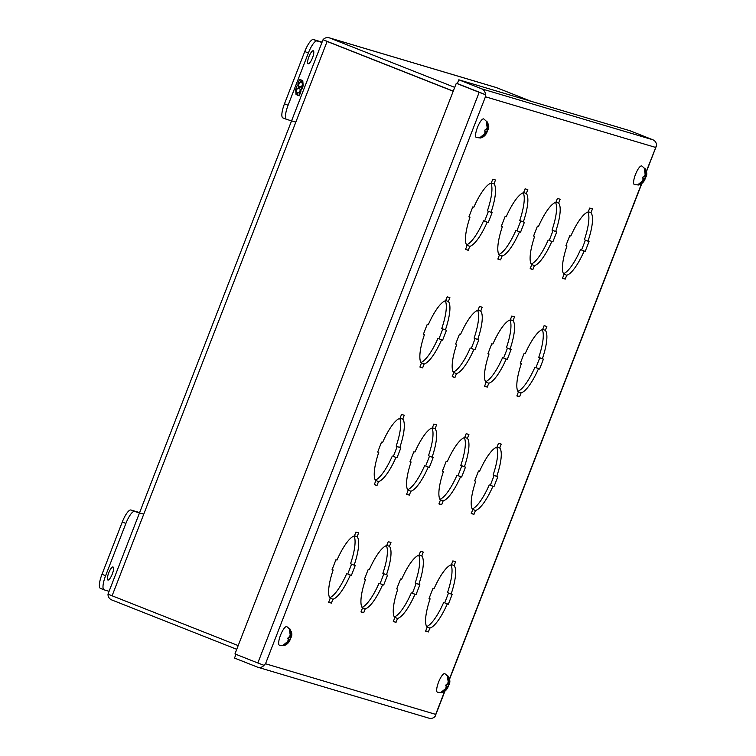 <?xml version="1.0" encoding="UTF-8"?>
<svg xmlns="http://www.w3.org/2000/svg" width="756" height="756" viewBox="0 0 756 756"><rect width="100%" height="100%" fill="white"/><g stroke="black" fill="none" stroke-linecap="round" stroke-linejoin="round"><path stroke-width="1.13" d="M308.165 63.835A7.012 1.871 -68.4 0 1 308.117 63.825A7.012 1.871 -68.4 0 1 308.93 56.691A7.012 1.871 -68.4 0 1 313.23 50.775A7.012 1.871 -68.4 0 1 313.267 50.784A7.012 1.871 -68.4 0 1 312.464 57.919A7.012 1.871 -68.4 0 1 308.165 63.835M286.458 119.316L282.999 117.955A14.024 3.733 -68.4 0 1 282.914 117.927A14.024 3.733 -68.4 0 1 284.473 103.818L304.753 51.54A14.024 3.733 -68.4 0 1 313.409 39.539L322.084 42.119M295.435 121.999L286.618 119.382A14.024 3.733 -68.4 0 1 286.533 119.353A14.024 3.733 -68.4 0 1 288.093 105.245L308.372 52.967A14.024 3.733 -68.4 0 1 317.029 40.966L321.962 42.44M301.738 80.155L299.527 79.493L297.921 83.623L298.072 85.57L297.259 85.324L295.643 89.501L296.059 94.812L297.014 92.345L295.908 92.015L297.344 88.301L298.45 88.632L299.348 86.335L298.233 86.004L299.678 82.291L300.784 82.621L301.738 80.155M297.08 95.114L299.291 95.776L300.897 91.646L300.746 89.699L301.559 89.936L303.175 85.768L302.769 80.457L301.805 82.924L302.91 83.254L301.474 86.968L300.368 86.638L299.48 88.934L300.586 89.265L299.14 92.979L298.034 92.648L297.08 95.114M301.219 79.994L300.283 82.423L300.784 82.621M300.283 82.423L299.678 82.291M299.178 82.092L298.034 85.031M297.855 85.504L298.233 86.004M298.828 86.184L297.949 88.433L298.45 88.632M297.949 88.433L297.344 88.301M296.843 88.102L295.757 90.909M296.494 92.194L295.955 93.564M300.897 91.646L300.397 91.448L298.79 95.577L299.291 95.776M298.79 95.577L297.089 95.076M299.489 88.887L300.586 89.265M301.824 82.876L302.91 83.254M302.353 81.506L302.476 83.075M302.561 84.162L303.175 85.768M302.674 85.57L301.049 89.737L301.559 89.936M300.283 90.04L300.397 91.448M634.407 184.587A10.008 2.665 -68.4 0 1 634.331 184.559A10.008 2.665 -68.4 0 1 635.522 174.352A10.008 2.665 -68.4 0 1 641.646 165.923A10.008 2.665 -68.4 0 1 641.693 165.933A10.008 2.665 -68.4 0 1 641.74 165.961M642.893 180.637L643.743 178.454L643.252 178.303A3.544 0.945 -68.4 0 0 642.893 180.637L637.818 184.738A9.006 2.4 111.6 0 0 638.168 184.984A9.006 2.4 111.6 0 0 638.537 184.993A9.006 2.4 111.6 0 0 638.612 184.974L638.811 184.473M643.252 178.303L642.638 178.104L643.252 176.535L643.866 176.734A3.544 0.945 -68.4 0 1 645.199 174.693L644.235 168.21A9.006 2.4 111.6 0 1 644.679 168.201A9.006 2.4 111.6 0 1 645.029 168.446L645.983 174.929A3.544 0.945 -68.4 0 1 645.624 177.263L645.019 178.832A3.544 0.945 -68.4 0 1 643.687 180.873L639.17 184.842C641.929 183.935 643.923 181.941 645.152 178.851L644.528 178.69L643.687 180.873M645.983 174.929L645.142 177.121L645.766 177.282C647.958 173.455 646.597 169.665 641.693 165.933M645.152 178.851L642.732 177.896M645.142 177.121L644.377 176.819M644.773 169.079L645.029 168.446M643.866 176.734L644.348 176.885L645.199 174.693M643.743 178.454L642.676 178.029M642.704 177.962L644.528 178.69M107.938 580.05A7.012 1.871 -68.4 0 1 107.9 580.032A7.012 1.871 -68.4 0 1 108.703 572.906A7.012 1.871 -68.4 0 1 113.003 566.981A7.012 1.871 -68.4 0 1 113.05 566.991A7.012 1.871 -68.4 0 1 112.238 574.125A7.012 1.871 -68.4 0 1 107.938 580.05M143.366 514.061L134.549 511.434A14.024 3.733 111.6 0 0 125.893 523.435L105.613 575.713A14.024 3.733 111.6 0 0 104.054 589.822A14.024 3.733 111.6 0 0 104.139 589.85L109.072 591.315M139.605 512.587L130.93 510.007A14.024 3.733 111.6 0 0 122.274 522.009L101.994 574.286A14.024 3.733 111.6 0 0 100.435 588.395A14.024 3.733 111.6 0 0 100.52 588.423L103.978 589.784M492.77 179.191L491.258 183.084A33.925 9.034 111.6 0 0 473.851 207.21L472.784 206.889L468.937 216.821L470.005 217.142A33.925 9.034 111.6 0 0 467.028 245.558L465.526 249.452L468.248 250.264L469.76 246.371A33.925 9.034 111.6 0 0 487.166 222.245L488.244 222.566L492.09 212.634L491.022 212.313A33.925 9.034 111.6 0 0 493.989 183.897L495.501 180.004L492.77 179.191M525.099 188.811L523.587 192.704A33.925 9.034 111.6 0 0 506.18 216.83L505.102 216.509L501.256 226.441L502.324 226.762A33.925 9.034 111.6 0 0 499.357 255.178L497.845 259.072L500.576 259.884L502.088 255.991A33.925 9.034 111.6 0 0 519.485 231.865L520.563 232.186L524.409 222.255L523.341 221.933A33.925 9.034 111.6 0 0 526.308 193.517L527.82 189.624L525.099 188.811M557.418 198.431L555.906 202.324A33.925 9.034 111.6 0 0 538.499 226.45L537.431 226.129L533.575 236.061L534.643 236.382A33.925 9.034 111.6 0 0 531.676 264.798L530.164 268.692L532.895 269.505L534.407 265.611A33.925 9.034 111.6 0 0 551.814 241.485L552.882 241.807L556.737 231.875L555.66 231.553A33.925 9.034 111.6 0 0 558.637 203.137L560.149 199.244L557.418 198.431M589.737 208.051L588.225 211.945A33.925 9.034 111.6 0 0 570.818 236.061L569.75 235.749L565.894 245.681L566.962 245.993A33.925 9.034 111.6 0 0 563.995 274.409L562.483 278.312L565.214 279.125L566.726 275.222A33.925 9.034 111.6 0 0 584.133 251.105L585.201 251.427L589.056 241.495L587.988 241.173A33.925 9.034 111.6 0 0 590.956 212.757L592.468 208.864L589.737 208.051M447.155 296.815L445.643 300.708A33.925 9.034 111.6 0 0 428.236 324.825L427.168 324.504L423.313 334.435L424.381 334.757A33.925 9.034 111.6 0 0 421.413 363.173L419.901 367.066L422.632 367.879L424.144 363.986A33.925 9.034 111.6 0 0 441.551 339.869L442.619 340.181L446.475 330.249L445.397 329.937A33.925 9.034 111.6 0 0 448.374 301.521L449.886 297.628L447.155 296.815M479.474 306.426L477.962 310.329A33.925 9.034 111.6 0 0 460.555 334.445L459.487 334.124L455.632 344.056L456.7 344.377A33.925 9.034 111.6 0 0 453.732 372.793L452.22 376.686L454.951 377.499L456.463 373.606A33.925 9.034 111.6 0 0 473.87 349.489L474.938 349.801L478.794 339.869L477.726 339.557A33.925 9.034 111.6 0 0 480.693 311.141L482.205 307.238L479.474 306.426M511.793 316.046L510.281 319.949A33.925 9.034 111.6 0 0 492.874 344.065L491.806 343.744L487.951 353.676L489.028 353.997A33.925 9.034 111.6 0 0 486.051 382.413L484.539 386.307L487.27 387.119L488.782 383.226A33.925 9.034 111.6 0 0 506.189 359.1L507.257 359.421L511.113 349.489L510.045 349.168A33.925 9.034 111.6 0 0 513.012 320.752L514.524 316.858L511.793 316.046M544.112 325.666L542.6 329.559A33.925 9.034 111.6 0 0 525.193 353.685L524.125 353.364L520.279 363.296L521.347 363.617A33.925 9.034 111.6 0 0 518.37 392.033L516.868 395.927L519.589 396.739L521.101 392.846A33.925 9.034 111.6 0 0 538.508 368.72L539.586 369.041L543.432 359.109L542.364 358.788A33.925 9.034 111.6 0 0 545.331 330.372L546.843 326.479L544.112 325.666M401.53 414.43L400.019 418.323A33.925 9.034 111.6 0 0 382.612 442.44L381.544 442.128L377.688 452.06L378.765 452.371A33.925 9.034 111.6 0 0 375.789 480.788L374.277 484.681L377.008 485.494L378.52 481.6A33.925 9.034 111.6 0 0 395.927 457.484L396.995 457.805L400.85 447.873L399.782 447.552A33.925 9.034 111.6 0 0 402.75 419.136L404.262 415.242L401.53 414.43M433.849 424.05L432.337 427.943A33.925 9.034 111.6 0 0 414.931 452.06L413.863 451.748L410.017 461.68L411.084 461.992A33.925 9.034 111.6 0 0 408.108 490.408L406.605 494.301L409.327 495.114L410.839 491.22A33.925 9.034 111.6 0 0 428.246 467.104L429.323 467.425L433.169 457.493L432.101 457.172A33.925 9.034 111.6 0 0 435.069 428.756L436.581 424.863L433.849 424.05M466.178 433.67L464.666 437.563A33.925 9.034 111.6 0 0 447.259 461.68L446.182 461.358L442.336 471.29L443.403 471.612A33.925 9.034 111.6 0 0 440.436 500.028L438.924 503.921L441.655 504.734L443.167 500.841A33.925 9.034 111.6 0 0 460.574 476.724L461.642 477.036L465.488 467.104L464.42 466.792A33.925 9.034 111.6 0 0 467.388 438.376L468.9 434.483L466.178 433.67M498.497 443.29L496.985 447.183A33.925 9.034 111.6 0 0 479.578 471.3L478.51 470.979L474.655 480.91L475.722 481.232A33.925 9.034 111.6 0 0 472.755 509.648L471.243 513.541L473.974 514.354L475.486 510.461A33.925 9.034 111.6 0 0 492.893 486.344L493.961 486.656L497.817 476.724L496.739 476.412A33.925 9.034 111.6 0 0 499.716 447.996L501.228 444.103L498.497 443.29M355.915 532.044L354.403 535.938A33.925 9.034 111.6 0 0 336.996 560.064L335.919 559.742L332.073 569.674L333.141 569.996A33.925 9.034 111.6 0 0 330.174 598.412L328.662 602.305L331.393 603.118L332.905 599.225A33.925 9.034 111.6 0 0 350.311 575.099L351.379 575.42L355.225 565.488L354.158 565.167A33.925 9.034 111.6 0 0 357.125 536.751L358.637 532.857L355.915 532.044M388.234 541.665L386.722 545.558A33.925 9.034 111.6 0 0 369.315 569.674L368.248 569.362L364.392 579.294L365.46 579.616A33.925 9.034 111.6 0 0 362.493 608.022L360.981 611.925L363.712 612.738L365.224 608.835A33.925 9.034 111.6 0 0 382.63 584.719L383.698 585.04L387.554 575.108L386.477 574.787A33.925 9.034 111.6 0 0 389.453 546.371L390.965 542.477L388.234 541.665M420.553 551.285L419.041 555.178A33.925 9.034 111.6 0 0 401.634 579.294L400.567 578.983L396.711 588.915L397.779 589.226A33.925 9.034 111.6 0 0 394.812 617.643L393.3 621.545L396.031 622.349L397.543 618.455A33.925 9.034 111.6 0 0 414.95 594.339L416.017 594.66L419.873 584.728L418.805 584.407A33.925 9.034 111.6 0 0 421.772 555.991L423.284 552.097L420.553 551.285M452.872 560.905L451.36 564.798A33.925 9.034 111.6 0 0 433.953 588.915L432.886 588.603L429.03 598.535L430.107 598.846A33.925 9.034 111.6 0 0 427.131 627.263L425.619 631.156L428.35 631.969L429.862 628.075A33.925 9.034 111.6 0 0 447.268 603.959L448.336 604.28L452.192 594.348L451.124 594.027A33.925 9.034 111.6 0 0 454.091 565.611L455.603 561.717L452.872 560.905M444.613 691.381L435.692 714.392L265.526 663.749L485.437 96.777L655.603 147.42L656.52 145.615L646.399 171.744M646.323 171.338L656.529 145.568A6.057 5.84 -73.4 0 0 652.863 139.784L481.685 88.839A6.057 5.84 106.6 0 1 485.352 94.623L485.437 96.777L485.324 94.661L479.172 92.326L257.824 662.984L263.986 665.308L265.526 663.749L263.976 665.356A6.057 5.84 106.6 0 1 257.862 667.255L429.039 718.2A6.057 5.84 -73.4 0 0 435.154 716.301L444.944 691.126M257.862 667.255A6.057 5.84 106.6 0 1 257.399 667.094L234.521 658.06L235.966 654.346M493.989 183.897L491.353 182.857M491.022 212.313L487.403 210.886A33.925 9.034 111.6 0 0 490.871 183.198M488.244 222.566L484.615 221.139L488.433 211.293M487.166 222.245L484.615 221.139M469.76 246.371L466.735 245.171M466.528 244.831A33.925 9.034 111.6 0 0 483.547 220.818M468.248 250.264L465.611 249.215M470.005 217.142L468.966 216.736M526.308 193.517L523.672 192.478M523.341 221.933L519.722 220.506A33.925 9.034 111.6 0 0 523.199 192.818M520.563 232.186L516.943 230.76L520.761 220.913M519.485 231.865L516.943 230.76M502.088 255.991L499.064 254.791M498.847 254.451A33.925 9.034 111.6 0 0 515.866 230.438M500.576 259.884L497.93 258.835M502.324 226.762L501.285 226.346M558.637 203.137L555.991 202.098M555.66 231.553L552.041 230.126A33.925 9.034 111.6 0 0 555.518 202.438M552.882 241.807L549.262 240.38L553.08 230.533M551.814 241.485L549.262 240.38M534.407 265.611L531.383 264.411M531.175 264.071A33.925 9.034 111.6 0 0 548.194 240.058M532.895 269.505L530.249 268.456M534.643 236.382L533.613 235.966M590.956 212.757L588.319 211.718M587.988 241.173L584.36 239.746A33.925 9.034 111.6 0 0 587.837 212.058M585.201 251.427L581.581 249.99L585.399 240.153M584.133 251.105L581.581 249.99M566.726 275.222L563.702 274.031M563.494 273.691A33.925 9.034 111.6 0 0 580.513 249.678M565.214 279.125L562.577 278.076M566.962 245.993L565.932 245.587M448.374 301.521L445.728 300.472M445.397 329.937L441.778 328.501A33.925 9.034 111.6 0 0 445.256 300.812M442.619 340.181L439 338.754L442.818 328.917M441.551 339.869L439 338.754M424.144 363.986L421.12 362.795M420.912 362.445A33.925 9.034 111.6 0 0 437.932 338.433M422.632 367.879L419.986 366.84M424.381 334.757L423.351 334.35M480.693 311.141L478.057 310.092M477.726 339.557L474.097 338.121A33.925 9.034 111.6 0 0 477.575 310.433M474.938 349.801L471.319 348.374L475.137 338.537M473.87 349.489L471.319 348.374M456.463 373.606L453.439 372.415M453.231 372.065A33.925 9.034 111.6 0 0 470.251 348.053M454.951 377.499L452.315 376.46M456.7 344.377L455.67 343.971M513.012 320.752L510.376 319.712M510.045 349.168L506.425 347.741A33.925 9.034 111.6 0 0 509.894 320.053M507.257 359.421L503.638 357.994L507.456 348.147M506.189 359.1L503.638 357.994M488.782 383.226L485.758 382.026M485.55 381.685A33.925 9.034 111.6 0 0 502.57 357.673M487.27 387.119L484.634 386.08M489.028 353.997L487.989 353.591M545.331 330.372L542.695 329.332M542.364 358.788L538.745 357.361A33.925 9.034 111.6 0 0 542.213 329.673M539.586 369.041L535.957 367.614L539.775 357.768M538.508 368.72L535.957 367.614M521.101 392.846L518.077 391.646M517.869 391.306A33.925 9.034 111.6 0 0 534.889 367.293M519.589 396.739L516.953 395.69M521.347 363.617L520.308 363.201M402.75 419.136L400.113 418.096M399.782 447.552L396.163 446.125A33.925 9.034 111.6 0 0 399.631 418.427M396.995 457.805L393.375 456.369L397.193 446.531M395.927 457.484L393.375 456.369M378.52 481.6L375.496 480.41M375.288 480.069A33.925 9.034 111.6 0 0 392.307 456.057M377.008 485.494L374.371 484.454M378.765 452.371L377.726 451.965M435.069 428.756L432.432 427.716M432.101 457.172L428.482 455.745A33.925 9.034 111.6 0 0 431.95 428.047M429.323 467.425L425.694 465.989L429.512 456.151M428.246 467.104L425.694 465.989M410.839 491.22L407.815 490.03M407.607 489.68A33.925 9.034 111.6 0 0 424.626 465.677M409.327 495.114L406.69 494.074M411.084 461.992L410.045 461.585M467.388 438.376L464.751 437.327M464.42 466.792L460.801 465.356A33.925 9.034 111.6 0 0 464.279 437.667M461.642 477.036L458.023 475.609L461.84 465.772M460.574 476.724L458.023 475.609M443.167 500.841L440.143 499.65M439.926 499.3A33.925 9.034 111.6 0 0 456.945 475.288M441.655 504.734L439.009 503.694M443.403 471.612L442.364 471.205M499.716 447.996L497.07 446.947M496.739 476.412L493.12 474.976A33.925 9.034 111.6 0 0 496.597 447.287M493.961 486.656L490.342 485.229L494.159 475.392M492.893 486.344L490.342 485.229M475.486 510.461L472.462 509.27M472.254 508.92A33.925 9.034 111.6 0 0 489.274 484.908M473.974 514.354L471.328 513.315M475.722 481.232L474.692 480.825M357.125 536.751L354.488 535.711M354.158 565.167L350.538 563.74A33.925 9.034 111.6 0 0 354.016 536.051M351.379 575.42L347.76 573.993L351.578 564.146M350.311 575.099L347.76 573.993M332.905 599.225L329.881 598.024M329.663 597.684A33.925 9.034 111.6 0 0 346.683 573.672M331.393 603.118L328.747 602.069M333.141 569.996L332.101 569.58M389.453 546.371L386.807 545.331M386.477 574.787L382.857 573.36A33.925 9.034 111.6 0 0 386.335 545.671M383.698 585.04L380.079 583.613L383.897 573.766M382.63 584.719L380.079 583.613M365.224 608.835L362.2 607.644M361.992 607.304A33.925 9.034 111.6 0 0 379.011 583.292M363.712 612.738L361.075 611.689M365.46 579.616L364.43 579.2M421.772 555.991L419.136 554.951M418.805 584.407L415.186 582.98A33.925 9.034 111.6 0 0 418.654 555.291M416.017 594.66L412.398 593.224L416.216 583.386M414.95 594.339L412.398 593.224M397.543 618.455L394.519 617.265M394.311 616.924A33.925 9.034 111.6 0 0 411.33 592.912M396.031 622.349L393.394 621.309M397.779 589.226L396.749 588.82M454.091 565.611L451.455 564.571M451.124 594.027L447.505 592.6A33.925 9.034 111.6 0 0 450.973 564.902M448.336 604.28L444.717 602.844L448.535 593.006M447.268 603.959L444.717 602.844M429.862 628.075L426.838 626.885M426.63 626.544A33.925 9.034 111.6 0 0 443.649 602.532M428.35 631.969L425.713 630.929M430.107 598.846L429.068 598.44M481.685 88.839L458.816 79.796L457.352 83.566L485.352 94.623M458.816 79.796L629.994 130.741L652.863 139.784M257.824 662.984L234.955 653.94L456.293 83.292L479.172 92.326M456.293 83.292L485.324 94.661M262.559 664.789L263.976 665.356M279.474 645.246A10.008 2.665 -68.4 0 1 279.399 645.218A10.008 2.665 -68.4 0 1 280.589 635.012A10.008 2.665 -68.4 0 1 286.713 626.582A10.008 2.665 -68.4 0 1 286.76 626.601A10.008 2.665 -68.4 0 1 286.808 626.62M287.96 641.296L288.811 639.113L288.32 638.971A3.544 0.945 -68.4 0 0 287.96 641.296L282.886 645.407A9.006 2.4 111.6 0 0 283.235 645.643A9.006 2.4 111.6 0 0 283.604 645.662A9.006 2.4 111.6 0 0 283.68 645.643L283.878 645.133M288.32 638.971L287.705 638.763L288.32 637.195L288.934 637.402A3.544 0.945 -68.4 0 1 290.266 635.361L289.302 628.869A9.006 2.4 111.6 0 1 289.746 628.86A9.006 2.4 111.6 0 1 290.096 629.105L291.051 635.598A3.544 0.945 -68.4 0 1 290.691 637.922L290.087 639.491A3.544 0.945 -68.4 0 1 288.754 641.532L284.237 645.501C286.996 644.603 288.99 642.6 290.219 639.51L289.595 639.349L288.754 641.532M291.051 635.598L290.209 637.78L290.833 637.941C293.026 634.114 291.665 630.334 286.76 626.601M290.219 639.51L287.8 638.555M290.209 637.78L289.444 637.478M289.841 629.748L290.096 629.105M288.934 637.402L289.416 637.544L290.266 635.361M288.811 639.113L287.743 638.688M287.771 638.622L289.595 639.349M437.488 692.269A10.008 2.665 -68.4 0 1 437.412 692.241A10.008 2.665 -68.4 0 1 438.603 682.044A10.008 2.665 -68.4 0 1 444.726 673.605A10.008 2.665 -68.4 0 1 444.774 673.624A10.008 2.665 -68.4 0 1 444.821 673.643M445.974 688.329L446.824 686.136L446.333 685.994A3.544 0.945 -68.4 0 0 445.974 688.329L440.899 692.43A9.006 2.4 111.6 0 0 441.249 692.676A9.006 2.4 111.6 0 0 441.617 692.685A9.006 2.4 111.6 0 0 441.693 692.666L441.891 692.156M446.333 685.994L445.719 685.787L446.333 684.218L446.947 684.426A3.544 0.945 -68.4 0 1 448.28 682.385L447.316 675.892A9.006 2.4 111.6 0 1 447.76 675.892A9.006 2.4 111.6 0 1 448.11 676.129L449.064 682.621A3.544 0.945 -68.4 0 1 448.705 684.955L448.1 686.524A3.544 0.945 -68.4 0 1 446.768 688.565L442.251 692.534C445.01 691.627 447.004 689.633 448.232 686.543L447.609 686.372L446.768 688.565M449.064 682.621L448.223 684.804L448.847 684.974C451.039 681.137 449.678 677.357 444.774 673.624M448.232 686.543L445.813 685.579M448.223 684.804L447.457 684.501M447.854 676.771L448.11 676.129M446.947 684.426L447.429 684.567L448.28 682.385M446.824 686.136L445.756 685.72M445.785 685.654L447.609 686.372M476.393 137.554A10.008 2.665 -68.4 0 1 476.318 137.526A10.008 2.665 -68.4 0 1 477.508 127.32A10.008 2.665 -68.4 0 1 483.632 118.89A10.008 2.665 -68.4 0 1 483.679 118.909A10.008 2.665 -68.4 0 1 483.727 118.928M484.88 133.614L485.73 131.421L485.239 131.279A3.544 0.945 -68.4 0 0 484.88 133.614L479.805 137.715A9.006 2.4 111.6 0 0 480.154 137.961A9.006 2.4 111.6 0 0 480.523 137.97A9.006 2.4 111.6 0 0 480.599 137.951L480.797 137.441M485.239 131.279L484.624 131.071L485.239 129.503L485.853 129.711A3.544 0.945 -68.4 0 1 487.185 127.669L486.221 121.177A9.006 2.4 111.6 0 1 486.666 121.177A9.006 2.4 111.6 0 1 487.015 121.414L487.97 127.906A3.544 0.945 -68.4 0 1 487.611 130.24L487.006 131.799A3.544 0.945 -68.4 0 1 485.673 133.84L481.156 137.819C483.916 136.912 485.91 134.918 487.138 131.827L486.514 131.657L485.673 133.84M487.97 127.906L487.129 130.089L487.752 130.249C489.945 126.422 488.584 122.642 483.679 118.909M487.138 131.818L484.719 130.864M487.129 130.089L486.363 129.786M486.76 122.056L487.015 121.414M485.853 129.711L486.335 129.852L487.185 127.669M485.73 131.421L484.662 131.005M484.69 130.939L486.514 131.657M236.751 649.319L111.671 599.905A6.057 5.84 -73.4 0 1 108.004 594.121L112.096 595.794L327.112 41.457L323.029 39.737L453.241 91.174M453.25 91.126L327.783 41.618M328.17 41.722L323.058 39.699A6.057 5.84 106.6 0 1 329.172 37.8L495.87 87.412A6.057 5.84 106.6 0 1 496.333 87.573L531.184 101.342M329.172 37.8A6.057 5.84 106.6 0 1 329.635 37.961L454.715 87.365M108.004 594.121L108.486 594.31M327.112 41.457L453.203 91.259M112.096 595.794L238.187 645.596M323.029 39.737L108.013 594.074M317.029 40.966L313.409 39.539M304.753 51.54L308.372 52.967M284.473 103.818L288.093 105.245M105.613 575.713L101.994 574.286M125.893 523.435L122.274 522.009M134.549 511.434L130.93 510.007M641.532 183.689L449.404 679.03M347.921 49.518L347.42 49.376M329.635 37.961L496.333 87.573M286.533 119.353L282.914 117.927M634.331 184.559L638.537 184.993M100.435 588.395L104.054 589.822M641.863 183.443L449.48 679.436M279.399 645.218L283.604 645.662M437.412 692.241L441.617 692.685M476.318 137.526L480.523 137.97"/></g></svg>
